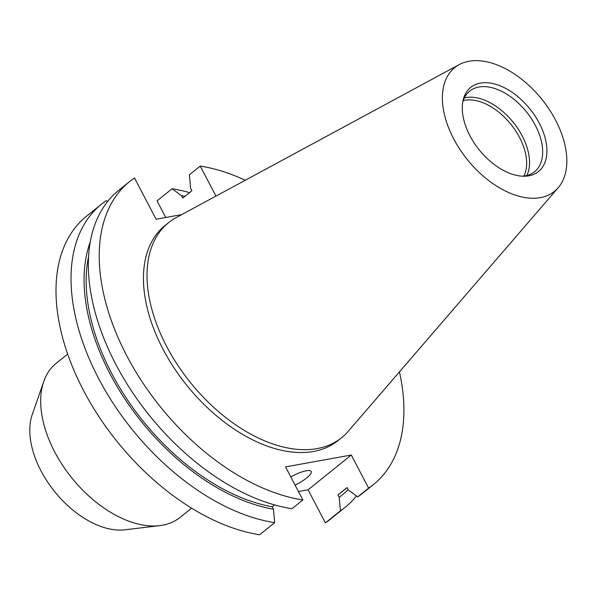 <?xml version="1.0" encoding="UTF-8"?>
<svg xmlns="http://www.w3.org/2000/svg" width="596" height="596" viewBox="0 0 596 596"><rect width="100%" height="100%" fill="white"/><g stroke="black" fill="none" stroke-linecap="round" stroke-linejoin="round"><path stroke-width="0.89" d="M295.109 485.144A18.819 4.686 152.4 0 0 306.627 477.992A18.819 4.686 152.4 0 0 311.216 471.458A18.819 4.686 152.4 0 0 290.781 476.875M191.607 508.15L180.104 517.403A98.861 59.637 -128.8 0 1 162.492 525.225A98.861 59.637 -128.8 0 1 159.735 525.635A98.861 59.637 -128.8 0 1 71.669 477.754A98.861 59.637 -128.8 0 1 43.761 381.477A98.861 59.637 -128.8 0 1 56.166 363.344L67.668 354.091M463.219 100.62A50.183 30.269 -128.8 0 1 464.82 100.27A50.183 30.269 -128.8 0 1 511.711 125.361A50.183 30.269 -128.8 0 1 523.906 176.051M464.358 97.893A51.74 31.208 -128.8 0 1 465.796 97.588A51.74 31.208 -128.8 0 1 514.043 123.327A51.74 31.208 -128.8 0 1 526.804 175.522M462.742 102.147A51.74 31.208 -128.8 0 1 469.715 91.114A51.74 31.208 -128.8 0 1 478.938 87.016A51.74 31.208 -128.8 0 1 531.289 118.485A51.74 31.208 -128.8 0 1 534.582 171.737A51.74 31.208 -128.8 0 1 525.367 175.827A51.74 31.208 -128.8 0 1 522.312 176.185M528.846 175.813A54.02 32.586 -128.8 0 1 523.981 176.23A54.02 32.586 -128.8 0 1 479.214 149.872A54.02 32.586 -128.8 0 1 463.055 100.501A54.02 32.586 -128.8 0 1 480.369 83.082A54.02 32.586 -128.8 0 1 539.298 123.193A54.02 32.586 -128.8 0 1 528.846 175.813M468.955 61.254A79.454 47.926 -128.8 0 1 546.897 105.969A79.454 47.926 -128.8 0 1 558.228 187.666A79.454 47.926 -128.8 0 1 540.259 197.641A79.454 47.926 -128.8 0 1 457.534 145.655A79.454 47.926 -128.8 0 1 459.218 64.606A79.454 47.926 -128.8 0 1 468.955 61.254M558.228 187.666L348.25 431.28A138.004 83.246 -128.8 0 1 341.627 437.695A138.004 83.246 -128.8 0 1 317.042 448.609A138.004 83.246 -128.8 0 1 177.392 364.685A138.004 83.246 -128.8 0 1 168.608 222.643A138.004 83.246 -128.8 0 1 176.289 217.54L459.218 64.606M341.627 437.695L338.066 440.556A138.004 83.246 -128.8 0 1 313.481 451.477A138.004 83.246 -128.8 0 1 173.831 367.553A138.004 83.246 -128.8 0 1 165.047 225.504L168.608 222.643M274.532 504.894L272.186 506.779L273.437 509.178L274.667 522.655L259.64 534.746A194.46 117.3 -128.8 0 1 85.72 394.604A194.46 117.3 -128.8 0 1 86.442 216.288L101.469 204.197A194.46 117.3 -128.8 0 1 106.311 200.629L107.585 201.56M215.953 196.106L200.256 166.09L189.379 174.837L190.608 188.321L191.86 190.713L182.741 198.058L181.489 195.659L172.065 188.768L157.039 200.859L165.733 217.488M356.468 495.939A194.46 117.3 -128.8 0 1 345.263 507.226L330.236 519.317A194.46 117.3 -128.8 0 1 325.394 522.886L340.42 510.802L339.191 497.317L337.939 494.918L347.058 487.58L348.31 489.979L357.734 496.863L368.611 488.117L351.312 455.024L285.558 466.884L302.857 499.977A194.46 117.3 -128.8 0 1 128.945 359.835A194.46 117.3 -128.8 0 1 129.66 181.519A194.46 117.3 -128.8 0 1 134.51 177.951L156.085 219.224L181.743 214.597M298.447 491.536L308.095 489.793L325.394 522.886M274.667 522.655A194.46 117.3 -128.8 0 1 100.746 382.513A194.46 117.3 -128.8 0 1 101.469 204.197M172.065 188.768A194.46 117.3 -128.8 0 1 189.521 192.605M345.263 507.226A194.46 117.3 -128.8 0 1 340.42 510.802M273.437 509.178A183.039 110.409 -128.8 0 1 127.686 403.142A183.039 110.409 -128.8 0 1 90.227 242.05M181.489 195.659A183.039 110.409 -128.8 0 1 184.924 196.3M348.139 489.644A183.039 110.409 -128.8 0 1 339.191 497.317M272.186 506.779A180.364 108.792 -128.8 0 1 88.551 256.63M347.095 487.655L340.525 492.944A180.364 108.792 -128.8 0 1 337.939 494.918M302.857 499.977L291.98 508.723A194.46 117.3 -128.8 0 1 118.068 368.581A194.46 117.3 -128.8 0 1 118.783 190.266L129.66 181.519M399.447 371.889A194.46 117.3 -128.8 0 1 373.454 484.548L362.577 493.294A194.46 117.3 -128.8 0 1 357.734 496.863M200.256 166.09A194.46 117.3 -128.8 0 1 245.269 180.253M373.454 484.548A194.46 117.3 -128.8 0 1 368.611 488.117M159.735 525.635L124.959 529.799A79.03 47.673 -128.8 0 1 54.564 491.521A79.03 47.673 -128.8 0 1 32.251 414.555L43.761 381.477M308.095 489.793L351.312 455.024"/></g></svg>
